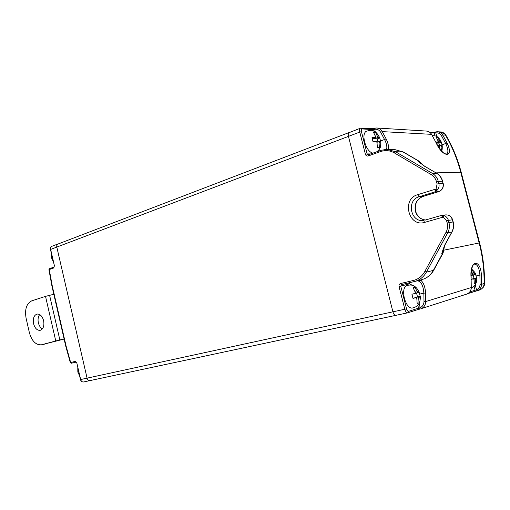 <?xml version="1.0" encoding="UTF-8"?>
<svg xmlns="http://www.w3.org/2000/svg" width="510" height="510" viewBox="0 0 510 510"><rect width="100%" height="100%" fill="white"/><g stroke="black" fill="none" stroke-linecap="round" stroke-linejoin="round"><path stroke-width="0.76" d="M408.931 284.95L406.578 284.612L400.752 286.129L406.521 308.818C407.056 310.565 407.758 311.393 408.625 311.31L407.719 312.821C406.508 312.847 405.539 311.655 404.812 309.245L392.904 311.827C393.624 314.211 394.6 315.384 395.83 315.358C394.6 315.384 393.624 314.211 392.904 311.827L87.082 378.146C87.624 379.912 88.619 380.728 90.047 380.594L90.047 380.594C88.619 380.728 87.624 379.912 87.082 378.146L56.808 247.082C56.534 245.527 56.954 244.475 58.063 243.933C56.954 244.475 56.534 245.527 56.808 247.082L50.656 249.422L54.423 265.78L53.69 267.999L48.928 269.669L49.674 268.611L49.266 269.573L52.3 286.11L66.121 346.188L70.641 362.47L71.572 363.197L70.316 362.629L75.212 361.373L76.819 362.916L80.65 379.542L87.082 378.146L56.808 247.082L348.451 136.38L392.904 311.827L348.451 136.38C348.005 134.308 348.241 133.027 349.152 132.517C348.241 133.027 348.005 134.308 348.451 136.38L359.773 132.084C359.314 129.993 359.537 128.698 360.436 128.195L349.56 132.453M408.006 312.732L417.754 309.615L407.719 312.821L83.729 381.939M71.502 363.209L76.092 362.119L75.212 361.373M58.548 243.818L349.152 132.517M49.789 268.579L54.079 267.036L53.69 267.999M436.069 142.73L436.101 142.615C438.676 147.619 441.36 151.215 444.159 153.402L446.377 154.148C448.596 152.802 448.373 149.258 445.695 143.527L442.036 144.783M386.586 149.322C387.256 146.778 386.574 143.501 384.546 139.491L386.121 138.86C388.155 143.049 388.881 146.542 388.314 149.353M480.044 289.814L479.923 289.865C482.135 288.889 483.493 287.181 483.984 284.746L484.086 283.585C484.277 269.898 482.638 256.351 479.164 242.958L460.708 172.138C457.234 158.891 452.147 146.548 445.453 135.112L442.712 134.959L447.066 142.985C454.41 158.183 442.801 158.189 435.986 142.564L431.549 134.34L382.251 131.618L386.121 138.86M421.547 279.709L421.145 280.583C423.74 283.088 425.219 287.232 425.576 293.014L423.861 293.148C423.287 285.517 421.152 281.392 417.467 280.768M425.576 293.014L425.722 301.55L471.259 287.538L471.093 277.886C469.34 260.349 480.363 257.837 481.402 274.954L479.91 275.075C479.266 267.839 477.398 264.18 474.306 264.103L473.038 265.283C472.815 264.862 470.666 270.969 471.176 277.835L471.087 277.797M424.996 166.496L419.749 162.639M443.26 248.937L441.787 253.47L444.918 244.711L451.803 232.056L447.754 232.732L426.43 272.085L433.366 270.389L442.699 253.279L441.787 253.47L442.706 250.799C443.343 249.307 442.004 251.392 445.122 244.59L444.918 244.711M417.926 309.564L419.94 309.047L419.647 307.874L420.202 307.651C422.599 306.516 423.867 304.508 424.001 301.62L425.722 301.55C425.557 304.948 424.065 307.313 421.247 308.639L466.707 294.111M408.625 311.31L418.557 308.155L417.849 309.595L420.106 309.003M380.6 140.939L384.546 139.491L380.709 132.3C379.242 129.954 377.228 128.953 374.665 129.298L374.085 129.387L373.824 128.392L374.92 128.137M469.806 291.905L476.531 289.782L477.405 290.668L476.372 291M434.998 132.109L435.986 131.867M440.347 131.924C442.036 131.848 443.706 132.696 445.357 134.461L445.963 135.341L445.453 135.112L444.809 134.187L440.347 131.924L437.574 131.752C439.779 131.931 441.494 132.995 442.712 134.959L441.373 135.558C440.034 133.486 438.179 132.6 435.814 132.9L430.517 132.919M445.357 134.461L444.809 134.187M444.261 250.091L479.585 242.887C483.04 256.218 484.672 269.694 484.487 283.324L483.984 284.746M423.95 278.932C427.986 277.249 431.122 274.405 433.366 270.389L433.781 270.122C431.498 274.208 428.26 277.134 424.065 278.894L421.815 279.639L424.173 278.836M433.615 132.409L434.985 132.103L435.285 132.976M435.036 135.813L434.341 133.142L433.462 132.39L437.574 131.752L436.126 131.841L435.814 132.9L436.745 136.495M431.645 134.512L435.986 142.564M447.066 142.985L445.695 143.527L441.373 135.558M471.093 277.886L471.265 287.417M476.034 289.98L476.219 291.038L474.504 291.478M421.043 279.843L421.145 280.583L417.779 280.685M421.247 308.639L420.202 307.651L419.124 303.424M375.341 131.943L374.665 129.298L375.073 128.099L376.654 127.997C379.051 128.189 380.913 129.393 382.251 131.618L380.709 132.3M419.52 280.678L420.036 280.098M406.521 308.818L404.812 309.245L399.037 286.543C398.788 285.001 399.324 283.993 400.65 283.515L413.444 280.455C418.366 279.193 422.146 276.216 424.798 271.524L446.097 232.139C447.595 229.264 447.952 226.21 447.174 222.978L446.601 220.779L443.305 217.062L444.261 215.717L441.163 215.507M441.724 215.392L441.08 215.526L443.305 217.062L424.709 222.36C408.606 227.594 401.313 199.078 417.601 194.712L436.05 189.006L434.896 191.907L437.561 189.835C438.963 187.986 439.397 185.908 438.868 183.613L442.999 183.39L442.438 181.222L438.307 181.426L438.868 183.613L437.095 184.021L436.528 181.834C435.648 178.653 433.882 176.25 431.231 174.624L394.396 152.917C389.94 150.405 385.318 149.959 380.536 151.578L368.201 155.971C366.856 156.289 365.925 155.728 365.415 154.294L359.773 132.084L361.475 131.707L367.123 153.912L370.7 153.95M419.571 162.486L424.868 166.362L436.777 173.336L424.677 166.311M424.709 222.36L425.059 220.116L441.073 215.526L425.008 220.135M437.095 184.021L436.05 189.006L437.561 189.835M42.368 328.925C40.437 327.764 39.104 325.718 38.365 322.779C37.689 319.375 38.129 316.64 39.684 314.568M43.63 320.707C44.446 325.922 43.286 329.135 40.156 330.346C37.09 330.512 34.897 328.293 33.571 323.697C32.748 318.463 33.928 315.25 37.102 314.064C40.131 313.93 42.304 316.149 43.63 320.707M45.524 296.361L31.741 300.849C26.494 303.507 24.614 309.289 26.087 318.202L29.382 332.673C31.824 341.113 35.859 345.155 41.495 344.798L55.762 340.967L45.524 296.361L53.811 294.283M49.591 295.264L59.855 339.94L64.081 338.92M64.113 339.067L41.495 344.798M59.855 339.94L55.762 340.967M475.569 274.31L476.582 277.873L475.46 278.231L475.779 283.528L474.325 283.968L474 278.651L471.387 279.359M471.412 270.938L473.057 275.017L471.125 275.54M471.705 269.133C474.402 271.696 475.715 273.411 475.645 274.272L474.517 274.609L472.209 269.777L471.552 269.956M471.24 279.282L474 278.651M473.044 274.954L474.517 274.609M472.024 279.104L474.039 278.441L473.127 274.935M474.039 278.441L476.487 277.873M472.005 279.021L475.46 278.231M474.364 283.847L475.779 283.528M435.801 142.022L438.492 141.856L436.241 137.203L437.809 137.279L440.06 141.92L441.322 142.156L442.17 145.605M441.405 150.399L440.978 145.471L442.246 145.726C442.317 148.78 442.113 150.558 441.634 151.068M437.656 145.471L439.416 145.427L440.015 149.067M439.639 145.936L438.912 143.151L436.732 143.074L440.06 141.92M438.912 143.151L441.277 142.335M439.556 145.962L440.978 145.471M436.133 142.679L438.492 141.856M436.694 137.674L437.809 137.279M436.732 143.074L436.585 142.519M406.476 285.536C403.678 287.308 402.97 291.554 404.36 298.261C406.234 304.54 408.759 307.842 411.946 308.167C419.214 306.115 417.913 304.572 419.086 303.501C419.73 303.322 420.737 297.183 420.214 296.316L418.633 296.833L419.035 302.857L417.148 303.431L416.746 297.387L412.992 298.414L411.927 294.244L415.688 293.237L413.125 287.685L415.025 287.175L417.582 292.702L419.169 292.204C416.466 286.9 415.14 286.862 414.356 286.218C413.489 285.995 412.679 284.21 406.476 285.536M419.143 292.23L420.214 296.316M415.663 293.142L417.582 292.702M414.911 297.795L417.511 296.903L416.498 292.95M417.511 296.903L420.176 296.304M414.879 297.674L418.633 296.833M417.193 303.259L419.035 302.857M412.972 298.235L416.746 297.387M377.929 141.895L377.17 138.918L374.346 138.803L377.935 137.477L379.72 137.834C377.935 134.321 376.201 132.192 374.512 131.421C372.976 131.166 373.269 129.145 366.053 131.344C363.872 132.951 363.381 136.47 364.586 141.901C366.601 148.531 369.374 152.286 372.906 153.166M379.72 137.834L380.728 141.818M380.747 141.997L378.968 141.519L379.376 147.556L377.355 147.505L376.941 141.448L373.039 141.729L372 137.649L375.908 137.388L373.422 132.103L375.462 132.211L377.935 137.477M372.389 138.688L375.908 137.388M374.015 132.753L375.462 132.211M374.346 138.803L374.149 138.038M377.17 138.918L379.72 137.98M377.132 142.188L378.968 141.519M395.734 315.371L90.162 380.568M80.65 379.542C81.192 381.289 82.18 382.098 83.614 381.964C82.065 382.143 81.001 381.346 80.433 379.58L80.65 379.542M51.924 246.285C50.809 246.827 50.388 247.873 50.656 249.422L50.458 249.543C50.203 247.949 50.688 246.859 51.924 246.285L58.063 243.933M54.423 265.78L50.458 249.543M80.433 379.58L76.819 362.916M52.3 286.11L51.969 286.269L65.777 346.284L70.316 362.629M66.121 346.188L65.777 346.284M425.512 219.988C420.38 219.376 416.989 216.438 415.35 211.159C414.177 204.025 416.721 199.123 422.969 196.452L438.664 191.639L434.896 191.907L419.118 196.758C406.196 200.124 410.531 222.774 423.657 220.416M423.134 196.401L419.118 196.758L417.601 194.712M445.963 135.341C452.638 146.746 457.712 159.05 461.174 172.24L435.98 172.871M481.402 274.954L481.561 284.363L484.487 283.324M372.223 128.749L373.824 128.412M474.07 286.269L475.097 290.222L474.44 291.497L467.797 293.62M407.624 312.834L395.919 315.333M378.484 150.297L378.28 151.247M447.174 222.978L452.995 221.977L452.434 219.797L448.386 220.358L448.953 222.558C449.82 226.147 449.418 229.538 447.754 232.732L446.097 232.139M475.263 284.88L476.531 289.782C478.743 288.756 479.916 286.971 480.063 284.421L479.91 275.075L476.136 275.948M419.647 307.874L418.557 308.155L417.83 305.305M408.249 283.018L412.233 285.281M424.001 301.62L423.861 293.148L419.768 294.072M373.307 130.847L372.982 129.572L362.221 128.947C361.373 129.068 361.125 129.986 361.475 131.707M368.201 155.971L368.418 154.766L380.651 150.418M413.444 280.455L414.343 281.571L401.555 284.612L400.752 286.129L399.037 286.543M420.724 163.468L418.015 161.268L418.971 161.268L402.919 151.878L395.575 151.757L432.416 173.419L436.592 173.292C439.518 175.077 441.469 177.722 442.438 181.222L442.999 183.39C443.636 187.393 442.189 190.141 438.664 191.639L438.842 191.581M467.039 293.983C469.684 292.753 471.093 290.604 471.259 287.538L471.348 287.474C471.176 290.566 469.742 292.734 467.058 293.977M426.322 131.057C428.617 131.242 430.402 132.351 431.658 134.391L431.549 134.34C430.306 132.332 428.566 131.236 426.322 131.057L376.654 127.997L372.039 128.718M480.063 284.421L481.561 284.363C481.389 287.366 479.999 289.463 477.405 290.668M484.398 284.363C484.43 286.365 482.957 288.188 479.98 289.839L479.923 289.865M406.578 284.612L406.954 283.324M374.085 129.387L372.982 129.572L372.019 128.718L360.436 128.195M365.415 154.294L367.123 153.912L368.36 154.791M368.175 154.81L380.734 150.367L386.931 149.322L395.575 151.757L394.396 152.917M422.988 165.17L419.354 161.364L403.314 151.98L394.357 149.475L387.211 149.328M424.798 271.524L426.43 272.085C423.676 276.962 419.755 280.092 414.662 281.488L421.815 279.639M433.781 270.122L443.101 253.03L442.699 253.279L444.286 246.279M451.803 232.056C453.46 228.888 453.855 225.528 452.995 221.977L453.192 221.971C454.04 225.477 453.645 228.799 452 231.948L451.803 232.056M431.231 174.624L432.416 173.419C435.368 175.223 437.331 177.888 438.307 181.426L436.528 181.834M400.65 283.515L401.555 284.612L414.343 281.571M444.261 215.717C446.352 216.54 447.723 218.082 448.386 220.358L446.601 220.779M362.221 128.947L361.246 128.074M386.931 149.322L380.734 150.367L380.536 151.578M445.593 214.908C449.112 214.742 451.458 216.374 452.625 219.791L452.434 219.797C451.267 216.38 448.985 214.748 445.593 214.908L441.749 215.386M436.898 173.483L436.777 173.336C439.728 175.14 441.685 177.78 442.642 181.254M41.763 344.734L46.537 343.683M475.804 279.556L475.989 278.077M473.465 278.804L474.345 279.984M472.713 273.691L472.521 275.17M475.046 274.463L474.172 273.284M438.154 140.556L437.918 141.837M440.627 141.939L439.722 140.62M441.316 146.778L441.552 145.49M438.842 145.407L439.754 146.733M415.299 291.72L414.993 293.435M418.27 292.504L417.193 291.191M419.022 298.344L419.322 296.629M416.052 297.591L417.135 298.905M379.344 142.998L379.708 141.544M376.195 141.423L377.323 142.934M375.526 135.902L375.156 137.356M378.675 137.509L377.559 135.998M54.226 265.895L54.092 267.03M76.608 362.967L76.13 362.106M76.092 362.119L71.566 363.197M48.928 269.669L51.969 286.269M425.538 219.982C420.597 219.415 417.276 216.482 415.573 211.172C414.464 203.898 416.957 198.983 423.051 196.439L438.753 191.62C442.355 190.109 443.834 187.374 443.203 183.422M479.445 290.037L467.778 293.626M479.585 242.887L461.174 172.24M443.101 253.03L444.631 245.54M423.606 165.578L419.354 161.364M403.314 151.98L394.357 149.475M433.462 132.39L429.586 132.154M452.625 219.791L453.192 221.971M452 231.948L445.122 244.59M471.336 287.863C477.239 285.931 476.958 278.473 476.582 277.873M432.359 135.609C435.412 135.781 437.064 136.189 437.312 136.833C439.142 138.229 440.481 140.001 441.322 142.156M376.871 151.75C380.16 148.856 379.058 149.277 380.007 147.849C380.524 147.441 380.772 145.458 380.76 141.907M77.788 368.105L77.839 372.07L79.522 375.615M53.187 261.388L51.504 257.818L51.478 253.961"/></g></svg>
